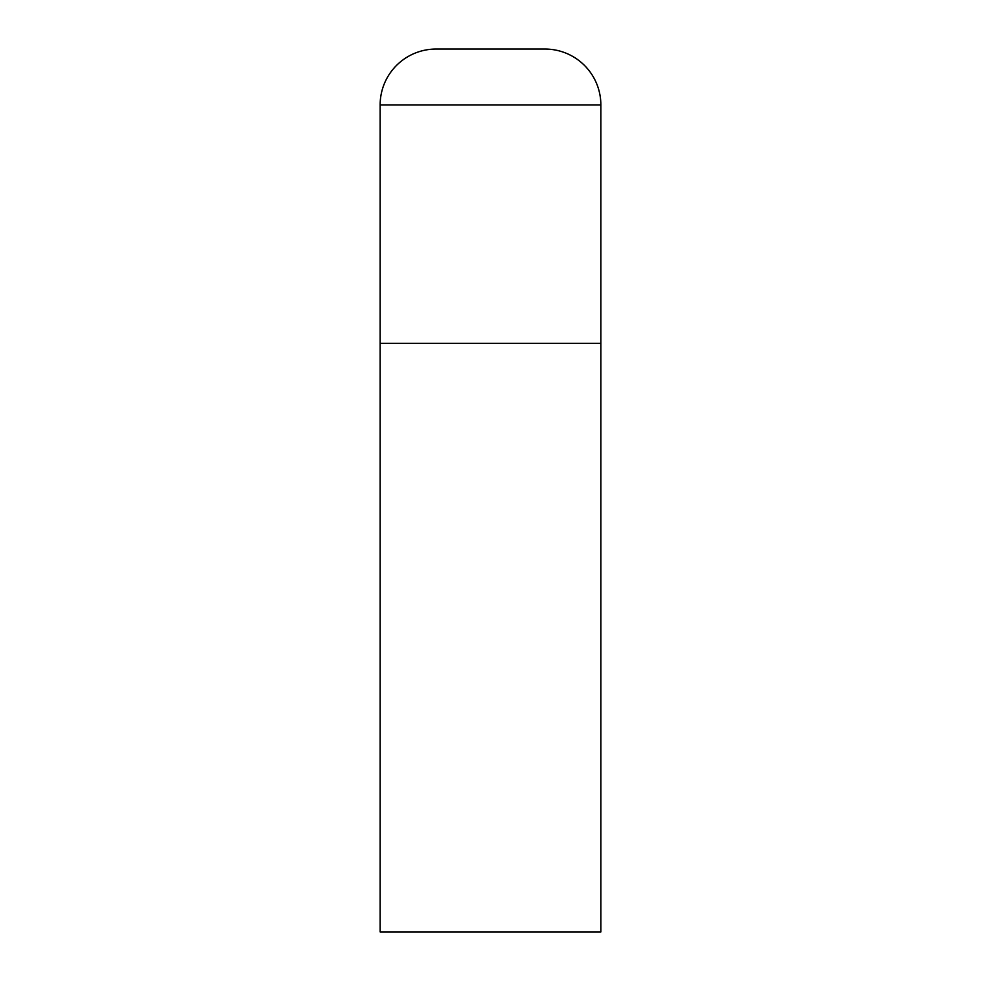 <?xml version="1.0" encoding="UTF-8"?>
<svg xmlns="http://www.w3.org/2000/svg" width="981" height="981" viewBox="0 0 981 981"><rect width="100%" height="100%" fill="white"/><g stroke="black" fill="none" stroke-linecap="round" stroke-linejoin="round"><path stroke-width="1.47" d="M380.138 104.967L380.138 931.95L600.863 931.95L600.863 343.35L380.138 343.35L600.863 343.35L600.863 104.967A55.917 55.917 0 0 0 544.946 49.05L436.055 49.05A55.917 55.917 0 0 0 380.138 104.967L600.863 104.967"/></g></svg>
